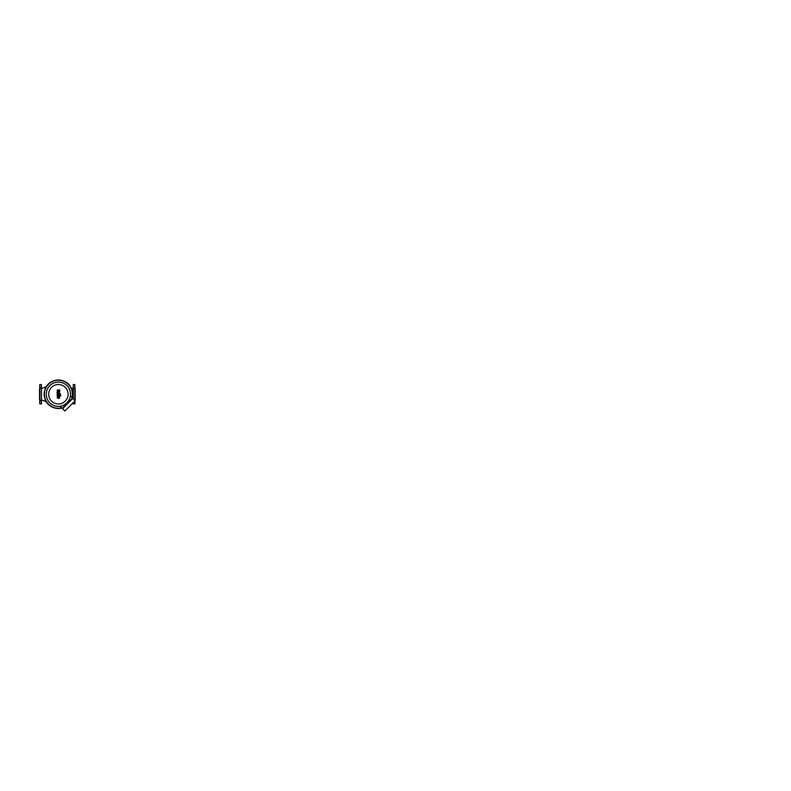<?xml version="1.0" encoding="UTF-8"?>
<svg xmlns="http://www.w3.org/2000/svg" width="791" height="791" viewBox="0 0 791 791"><rect width="100%" height="100%" fill="white"/><g stroke="black" fill="none" stroke-linecap="round" stroke-linejoin="round"><path stroke-width="1.19" d="M39.55 388.796L39.55 399.692L39.758 388.589M41.439 403.934L41.439 384.555L41.439 403.934L39.758 403.825L39.758 384.663L41.439 384.555M39.758 387.877L41.537 387.877M75.155 399.692L75.155 388.796L74.947 399.9M73.168 398.704L73.266 384.555L73.266 398.802M74.947 403.825L74.947 400.899L74.947 403.825L73.266 403.934L73.168 402.678M74.838 400.375L74.838 384.555L74.947 400.483M74.947 389.874L74.947 387.877L73.168 387.877M73.168 392.741L72.564 392.82M72.564 395.668L73.168 395.747M50.327 405.981A2.096 2.096 0 0 1 49.695 405.645A14.347 14.347 0 0 1 46.995 402.945A2.096 2.096 0 0 1 46.659 402.312A2.096 2.096 0 0 0 46.995 402.945A14.347 14.347 0 0 0 49.695 405.645A2.096 2.096 0 0 0 50.327 405.981M69.717 385.603L69.806 385.543A2.096 2.096 0 0 1 70.132 386.176A2.096 2.096 0 0 0 69.806 385.543A14.347 14.347 0 0 0 67.097 382.834A2.096 2.096 0 0 0 66.464 382.508A2.096 2.096 0 0 1 67.097 382.834L67.037 382.923M49.695 382.834A2.096 2.096 0 0 1 50.327 382.508A2.096 2.096 0 0 0 49.695 382.834A14.347 14.347 0 0 0 46.995 385.543A14.347 14.347 0 0 1 49.695 382.834L49.764 382.923M46.659 386.176A2.096 2.096 0 0 1 46.995 385.543A2.096 2.096 0 0 0 46.659 386.176M46.313 386.71L41.537 388.569L46.264 386.779M66.988 402.837A12.142 12.142 0 0 0 66.988 385.652A12.142 12.142 0 0 0 49.813 385.652A12.142 12.142 0 0 0 49.813 402.837A12.142 12.142 0 0 0 66.988 402.837M51.524 387.372A9.719 9.719 0 0 1 65.267 387.372A9.719 9.719 0 0 1 65.267 401.116A9.719 9.719 0 0 1 51.524 401.116A9.719 9.719 0 0 1 51.524 387.372M60.116 406.267L62.578 408.729L72.881 398.417L70.419 395.965M72.199 397.744A14.238 14.238 0 0 0 58.396 380.006A14.238 14.238 0 0 0 44.158 394.244A14.238 14.238 0 0 0 61.896 408.047M61.728 407.879A14.03 14.03 0 0 1 44.365 394.244A14.03 14.03 0 0 1 58.396 380.214A14.03 14.03 0 0 1 72.03 397.566M59.038 397.833L58.405 397.863L59.038 397.833M57.753 397.576L58.405 397.863L57.753 397.576M57.753 396.963L58.405 396.934L57.753 396.963M59.038 397.211L58.405 396.934L59.038 397.211M58.405 396.281L59.424 396.775L57.367 396.38L57.367 398.021L59.424 398.417L59.424 396.775L59.424 398.417L57.367 398.021L57.367 396.38L58.405 396.281M57.634 395.698L57.071 395.47L57.832 394.838L60.699 395.401L60.699 396.064L57.872 395.51M57.832 394.838L57.071 395.47M60.353 394.689L60.353 393.888L60.353 394.689M58.969 394.462L57.071 394.106L57.071 393.443L59.167 393.611L57.071 392.455L57.071 391.871L58.732 391.644L57.071 390.19L59.721 389.904L59.721 390.586L58.089 390.695L59.721 391.555L58.089 392.296L59.721 392.959L58.969 394.462L59.721 393.839M75.155 400.691L64.842 410.994L62.252 408.403L72.554 398.1L75.155 400.691M39.866 403.934L39.866 384.555M73.266 403.934L73.266 402.579M74.838 403.934L74.838 401.007M41.537 400.602L39.758 400.602M74.838 384.555L73.266 384.555M73.168 388.816L71.259 388.114M46.303 401.759L41.537 399.91"/></g></svg>
